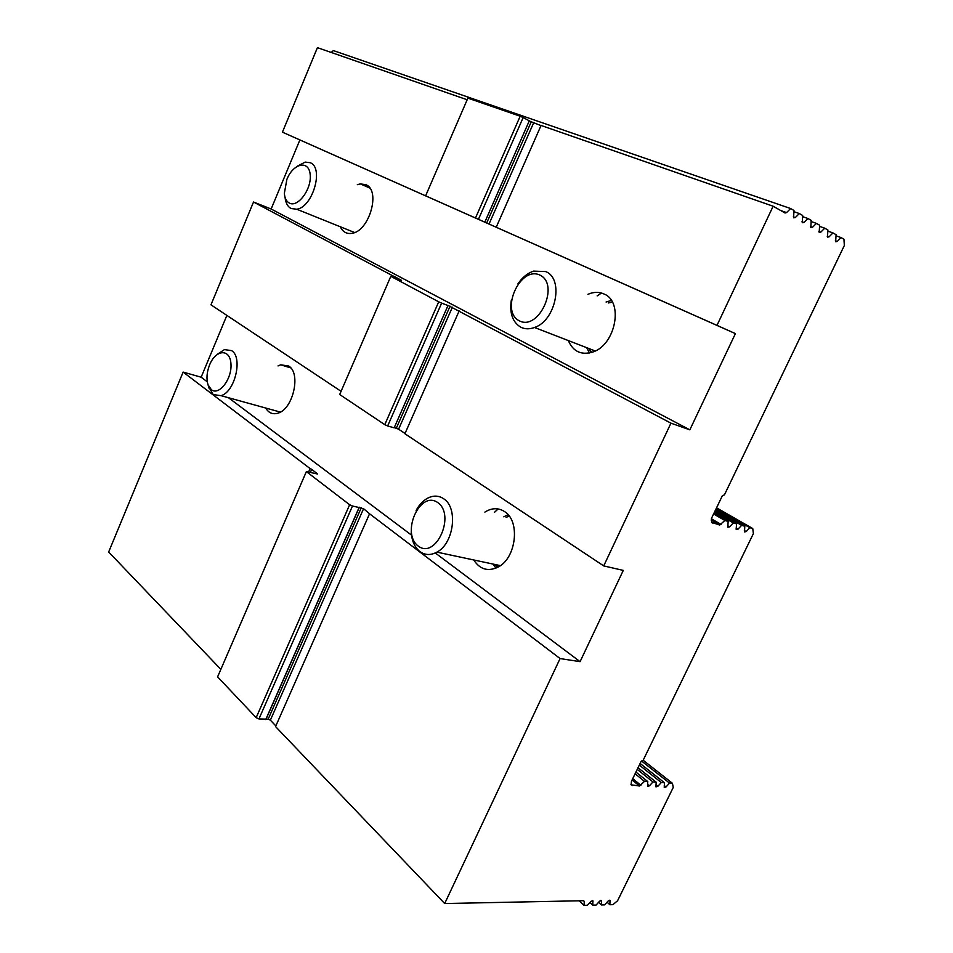 <?xml version="1.0" encoding="UTF-8"?>
<svg xmlns="http://www.w3.org/2000/svg" width="953" height="953" viewBox="0 0 953 953"><rect width="100%" height="100%" fill="white"/><g stroke="black" fill="none" stroke-linecap="round" stroke-linejoin="round"><path stroke-width="1.43" d="M208.683 386.87L213.21 394.578L221.025 395.662C234.998 392.028 243.122 357.22 231.591 350.621L224.408 349.608L217.629 354.099M211.34 389.682L208.064 384.857C206.217 378.96 206.73 372.313 209.577 364.939C215.688 349.525 229.935 348.298 230.936 363.569C232.341 378.615 219.083 396.091 211.34 389.682M495.977 568.107L492.927 564.057M503.839 516.824L508.032 514.691M411.219 531.714C411.708 540.649 414.579 547.26 419.856 551.549C425.026 555.265 430.696 555.468 436.903 552.132C453.962 543.532 458.357 507.592 443.598 498.717C438.737 495.5 433.508 495.286 427.885 498.05C423.168 500.539 419.249 504.673 416.116 510.427M418.188 546.033C400.725 533.096 419.963 489.913 437.713 502.541C455.987 515.108 435.771 559.816 418.188 546.033M498.109 508.95L494.44 512.38M285.042 197.271C285.638 202.882 287.639 206.634 291.034 208.516L296.74 209.219C312.739 207.301 324.199 167.668 310.19 162.713L305.21 162.093L297.336 166.167M289.319 203.06C286.412 201.452 284.756 198.2 284.351 193.316L286.877 179.367C293.202 163.332 308.748 159.687 310.166 174.351C312.036 188.742 297.908 207.992 289.319 203.06M589.478 352.967L586.631 347.642M606.072 302.03L611.338 300.457M511.344 299.945C509.39 313.013 512.5 322.078 520.683 327.141C524.841 329.238 529.451 329.345 534.49 327.487C555.909 320.649 564.247 278.479 545.652 271.569L533.573 271.117C527.545 273.166 522.315 277.418 517.896 283.887M519.278 320.804C499.777 311.071 520.004 265.684 539.815 275.048C560.209 284.256 538.933 331.334 519.278 320.804M601.486 293.047L597.126 295.895M529.296 120.817L484.827 222.156L529.296 120.817L523.161 117.553L520.183 116.23L475.499 218.011L427.718 196.759M308.784 471.616L310.094 468.578L311.702 469.305L310.523 472.045M311.702 469.305L317.563 474.01L306.366 471.592L349.644 504.733L256.166 717.669L258.942 718.943L352.491 506.019L349.644 504.733M392.981 277.013L393.375 276.12L395.03 276.858L394.673 277.668M395.03 276.858L401.558 280.385L390.801 276.346L438.714 301.815L384.786 424.669L387.657 425.955L441.632 303.114L438.714 301.815M520.183 116.23L467.875 98.123L425.622 195.83M529.356 121.007L540.994 125.617M331.203 52.451L333.359 50.58L790.621 208.54L786.547 212.579L785.058 212.995L773.133 206.217L541.066 125.462L496.227 227.231L484.827 222.156M467.161 99.755L317.42 47.65L282.433 132.169L427.706 196.771M310.094 468.578L183.131 372.087L108.666 551.99L220.846 669.351M583.462 900.704L584.272 901.467L583.641 900.704L444.694 903.539L560.078 658.559L369.561 513.774L275.56 726.591L444.694 903.539M275.858 725.936L270.354 720.182L268.162 719.17L258.942 718.943M256.166 717.669L217.606 676.856L306.366 471.592M447.993 305.532L394.161 427.826L447.993 305.532L441.632 303.114M448.148 305.472L670.948 423.168L689.841 429.839L735.406 333.61L716.99 325.39L773.133 206.217M282.433 132.169L299.885 139.948L271.14 209.005L689.841 429.839M271.14 209.005L253.522 202.024L393.375 276.12M405.025 433.46L398.604 429.195L394.387 427.611M459.143 310.952L404.906 433.746L603.714 565.915L623.286 570.394L580.079 661.656L560.078 658.559M265.744 719.563L359.078 507.532L363.569 508.699L369.561 513.774M359.341 507.222L266.125 718.979M359.078 507.532L352.491 506.019M580.079 661.656L435.283 552.966M411.505 535.121L228.494 397.735M207.289 381.819L201.154 377.209L226.874 315.395M183.131 372.087L201.154 377.209M387.657 425.955L394.161 427.826M484.708 222.109L478.454 219.321L523.161 117.553M584.272 901.467L584.046 905.35L579.186 900.799M584.046 905.35L587.417 905.267L590.991 901.324L592.909 900.799L592.766 905.147L596.09 905.064L599.64 901.145L601.534 900.621L601.367 904.933L604.643 904.862L608.169 900.966L610.039 900.442L609.86 904.731L612.886 904.659L617.568 900.764L673.247 787.452L672.461 783.318L669.542 783.116L666.016 786.964L664.229 787.428L664.479 782.758L640.118 763.448M592.766 905.147L589.931 902.503M609.86 904.731L607.073 902.181M601.367 904.933L598.555 902.336M253.522 202.024L210.97 304.829L341.079 391.314M390.801 276.346L339.697 394.518L384.786 424.669M473.76 559.971C479.895 569.429 487.96 571.824 497.942 567.154C516.335 558.315 520.576 520.898 504.459 511.523C499.169 508.14 493.499 507.842 487.459 510.641L484.851 512.13M265.696 408.039C268.615 412.923 272.618 414.65 277.716 413.233C293.024 409.587 301.41 373.099 288.628 366L280.742 364.832L278.026 365.916M603.714 565.915L670.948 423.168M639.332 765.08L661.299 782.532L664.479 782.758M661.299 782.532L657.761 786.404L655.938 786.868L656.176 782.175L638.045 767.725M637.235 769.393L652.96 781.948L656.176 782.175M652.96 781.948L649.386 785.844L647.552 786.308L647.778 781.579L635.925 772.085M635.091 773.788L644.514 781.353L647.778 781.579M644.514 781.353L639.534 786.011L631.136 784.819L631.458 781.281L641.202 761.233L643.204 760.172L753.37 533.632L752.763 528.546L749.844 527.7L746.175 531.583L744.46 531.929L744.805 526.247L715.715 509.557M715.381 510.248L741.637 525.329L744.805 526.247M741.637 525.329L737.932 529.237L736.192 529.582L736.526 523.852L714.845 511.38M714.5 512.083L733.322 522.923L736.526 523.852M733.322 522.923L729.581 526.854L727.806 527.2L728.14 521.422L713.94 513.238M713.594 513.965L724.876 520.481L728.14 521.422M724.876 520.481L719.694 525.043L711.557 522.327L711.784 517.729L722.374 495.703L724.435 494.845L844.334 245.517L843.953 239.239L841.07 237.583L837.234 241.466L835.638 241.74L836.103 234.712L832.97 232.913L829.098 236.832L827.478 237.094L827.919 230.007L824.75 228.184L820.831 232.127L819.199 232.377L819.628 225.23L816.411 223.383L812.456 227.35L810.8 227.6L811.206 220.393L807.941 218.511L803.951 222.502L802.271 222.74L802.664 215.473L799.341 213.555L795.314 217.57L793.611 217.808L793.98 210.47L790.621 208.54M475.499 218.011L478.454 219.321M299.885 139.948L735.406 333.61M496.132 227.195L716.99 325.39M835.96 235.772L841.07 237.583M716.549 507.83L752.763 528.546M643.144 760.208L672.461 783.318M641.583 761.03L669.542 783.116M716.239 508.461L749.844 527.7M793.849 211.649L799.341 213.555M802.521 216.617L807.941 218.511M811.074 221.513L816.411 223.383M819.497 226.337L824.75 228.184M827.788 231.091L832.97 232.913M587.941 294.298L590.884 293.226C595.518 291.904 599.854 292.13 603.857 293.929C624.024 301.422 615.614 345.248 592.563 352.098C581.163 355.374 573.087 351.526 568.322 340.566M365.452 186.133L366.619 185.108M357.315 184.679L360.329 183.905L365.761 184.668C381.188 190.147 369.216 231.639 351.717 233.366C346.547 234.093 342.746 231.889 340.304 226.766M509.188 516.109L506.103 517.384M495.167 564.533L497.633 567.333M495.536 564.605L497.895 567.19L495.465 564.593M612.338 302.125L608.3 302.983M588.811 348.488L591.372 352.479M589.18 348.631L591.706 352.384L589.109 348.607M531.178 121.972L486.685 222.99M450.054 306.187L396.329 428.171M533.549 123.02L489.032 224.038M452.365 307.223L398.604 429.195M363.569 508.699L270.354 720.182M361.306 507.675L268.162 719.17M593.004 901.288L592.206 900.549M601.617 901.097L600.819 900.371M610.123 900.919L609.336 900.204M632.363 785.534L630.946 784.39M632.077 779.983L639.534 786.011M712.534 523.018L711.772 522.566M711.105 520.04L719.694 525.043M786.547 212.579L780.757 210.553M640.904 785.272L632.721 778.661M649.386 785.844L647.552 784.367M657.761 786.404L655.95 784.962M666.016 786.964L664.241 785.546M721.111 524.448L711.367 518.777M729.581 526.854L727.687 525.758M737.932 529.237L736.073 528.153M746.175 531.583L744.341 530.523M795.314 217.57L793.289 216.867M803.951 222.502L801.949 221.799M812.456 227.35L810.479 226.647M820.831 232.127L818.889 231.436M829.098 236.832L827.18 236.153M837.234 241.466L835.34 240.799M280.349 412.089L221.025 395.662M208.064 384.857L209.231 388.693M500.373 565.629L436.903 552.132M354.599 232.52L296.74 209.219M595.208 350.966L534.49 327.487M280.742 364.832L290.736 367.882M360.329 183.905L369.752 188.003"/></g></svg>
